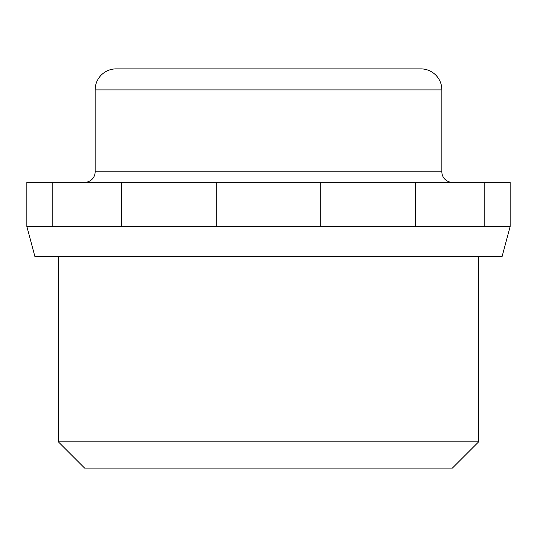 <?xml version="1.0" encoding="UTF-8"?>
<svg xmlns="http://www.w3.org/2000/svg" width="537" height="537" viewBox="0 0 537 537"><rect width="100%" height="100%" fill="white"/><g stroke="black" fill="none" stroke-linecap="round" stroke-linejoin="round"><path stroke-width="0.81" d="M121.409 182.345L510.15 182.345L510.15 226.473L510.15 182.345L484.81 182.345L484.81 226.473L484.81 182.345L415.591 182.345L415.591 226.473L415.591 182.345L320.717 182.345L320.717 226.473L320.717 182.345L216.283 182.345L216.283 226.473L216.283 182.345L52.19 182.345L121.409 182.345L121.409 226.473L121.409 182.345M26.85 182.345L52.19 182.345L52.19 226.473L52.19 182.345L26.85 182.345L26.85 226.473L510.15 226.473L502.088 256.572L510.15 226.473L26.85 226.473L26.85 182.345M84.638 468.123L452.362 468.123L478.628 441.857L478.628 256.572L478.628 441.857L58.372 441.857L58.372 256.572L58.372 441.857L478.628 441.857L452.362 468.123L84.638 468.123L58.372 441.857L84.638 468.123M34.912 256.572L502.088 256.572L34.912 256.572L26.85 226.473L34.912 256.572M116.153 68.877L420.847 68.877A21.01 21.01 0 0 1 441.857 89.887L441.857 171.84L441.857 89.887A21.01 21.01 0 0 0 420.847 68.877L116.153 68.877A21.01 21.01 0 0 0 95.143 89.887L441.857 89.887L95.143 89.887L95.143 171.84L95.143 89.887A21.01 21.01 0 0 1 116.153 68.877M84.638 182.345A10.505 10.505 0 0 0 95.143 171.84L441.857 171.84A10.505 10.505 0 0 0 452.362 182.345A10.505 10.505 0 0 1 441.857 171.84L95.143 171.84A10.505 10.505 0 0 1 84.638 182.345"/></g></svg>
